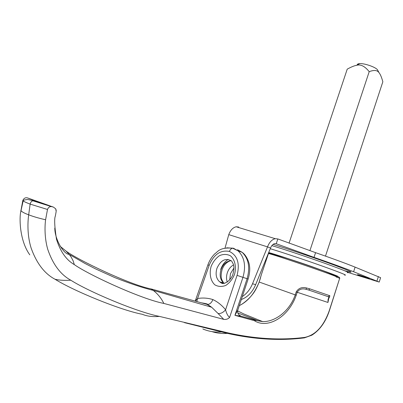 <?xml version="1.0" encoding="UTF-8"?>
<svg xmlns="http://www.w3.org/2000/svg" width="403" height="403" viewBox="0 0 403 403"><rect width="100%" height="100%" fill="white"/><g stroke="black" fill="none" stroke-linecap="round" stroke-linejoin="round"><path stroke-width="0.6" d="M196.825 301.555L197.556 298.512L195.218 301.112M204.684 303.721L208.124 304.406C210.225 303.933 211.812 302.321 212.875 299.565C207.898 297.993 202.79 297.641 197.556 298.512L209.147 265.36L207.898 264.847M60.299 246.429L65.88 250.963C77.295 259.653 129.932 284.896 151.196 288.961L206.91 304.336L211.661 307.247L218.068 313.489C220.688 313.816 223.197 312.577 225.584 309.771C221.867 305.227 217.63 301.827 212.875 299.565M218.068 313.489L223.751 319.367C226.023 319.705 227.972 319.06 229.609 317.438C227.856 316.038 226.511 313.484 225.584 309.771L237.065 275.365L242.954 277.355C246.142 265.99 244.505 257.149 238.032 250.832L233.488 248.243L232.516 248.147L230.657 249.2L229.337 251.412C237.473 255.426 240.052 263.411 237.065 275.365M329.251 310.789L329.221 310.789C323.72 326.148 315.589 335.009 304.834 337.387C280.664 340.434 255.039 338.923 227.947 332.853L159.402 316.39C137.211 312.129 88.856 291.722 70.782 280.206C60.556 274.604 52.884 264.343 47.776 249.432C43.756 235.538 45.232 222.244 45.589 219.766L47.494 209.469C48.229 207.515 49.514 206.543 51.352 206.563L53.392 207.077L55.705 208.845L56.178 211.454L55.362 215.983C54.178 218.723 54.541 226.451 56.465 239.17C60.238 251.407 66.193 259.89 74.323 264.62C88.736 274.871 141.529 299.167 163.84 303.434L223.751 319.367M233.488 248.243L226.733 247.79M339.19 277.209L339.789 278.332L339.407 277.324L336.127 276.06M328.077 299.399L329.432 297.444L329.85 295.726L309.791 288.855L308.758 290.059L328.052 296.628C328.823 296.679 328.833 297.6 328.077 299.399L327.956 302.462L328.606 299.097M261.859 273.163L262.106 272.433M260.131 279.173L261.215 275.088L259.164 282.029C256.953 287.742 254.57 292.069 252.001 295.011C250.041 297.686 243.956 303.524 239.306 305.6M309.791 288.855L306.587 287.984C301.993 286.82 298.532 288.135 296.195 291.928L295.238 294.91C289.399 311.746 274.488 322.047 262.65 321.599L256.106 320.365L254.343 320.672C267.471 329.201 288.493 317.352 296.235 295.238L297.192 292.256C299.086 289.248 302.008 288.256 305.968 289.283L308.758 290.059M328.052 296.628L329.85 295.726M239.301 305.63C247.916 301.389 254.535 293.52 259.164 282.029L296.235 295.238M29.807 254.847C20.034 241.387 19.319 220.199 20.533 212.88L22.795 200.543L23.147 200.931C24.074 201.626 26.396 202.689 30.129 204.109L30.633 202.583L31.636 201.354L32.981 200.644L34.572 200.679L53.392 207.077M52.471 206.764L34.572 200.679L27.605 197.938C25.47 197.329 23.863 198.2 22.795 200.543M27.605 197.938L49.624 205.737M238.813 314.728L240.994 316.159L239.85 315.65M237.956 309.67L234.934 315.327L240.994 316.159L256.479 320.44M237.508 249.699L242.132 252.308C248.611 258.605 250.268 267.411 247.099 278.715L234.934 315.327L254.343 320.672M184.453 322.637L227.393 333.382C254.54 339.442 280.216 340.938 304.421 337.87L311.862 335.185C319.725 330.178 325.548 322.057 329.342 310.824L339.679 278.287L329.221 310.789M202.835 328.949C208.578 331.437 214.728 332.44 221.292 331.961M50.123 205.968L50.556 206.301M159.402 316.39C152.863 317.005 147.171 316.305 142.324 314.29C121.021 310.32 74.152 291.188 54.994 279.229C44.592 273.728 36.663 263.401 31.197 248.248C26.301 232.879 28.286 217.353 28.694 214.804L30.129 204.109L47.494 209.469M325.483 256.122L382.85 81.769C381.601 77.305 380.387 74.369 379.198 72.953C377.586 70.177 374.256 69.754 369.203 71.679C364.811 66.178 360.569 64.072 356.484 65.351C354.318 65.694 351.235 66.958 347.23 69.145L289.042 243.185M357.27 64.943C357.189 64.142 358.04 63.699 359.824 63.619C364.599 63.316 375.178 66.958 377.384 69.664L377.954 70.696M309.902 250.681L369.203 71.679M265.451 235.7L261.718 234.561M358.393 275.098L357.491 274.66C357.995 274.564 370.382 278.795 369.289 278.69L358.393 275.098M227.282 282.08C226.249 279.123 226.279 275.969 227.373 272.619C228.647 269.068 230.697 266.499 233.523 264.907M233.972 267.935L230.481 273.632L229.71 279.959M238.697 227.03L236.178 226.778C232.904 227.539 230.435 230.153 228.768 234.632L225.03 248.062M242.299 296.593C246.767 293.651 250.182 289.359 252.545 283.722L267.511 246.878L270.534 248.026L255.633 284.714C252.394 292.22 247.623 297.162 241.326 299.53M270.534 248.026C271.541 245.492 272.982 244.017 274.846 243.588L275.899 243.624M277.843 238.939L276.236 243.729L314.018 257.361L315.574 252.656L277.843 238.939L275.259 238.692C271.899 239.498 269.32 242.228 267.511 246.878L228.768 234.632M379.238 281.974L380.613 277.682L355.103 267.134C345.678 263.35 332.5 258.525 315.574 252.656M348.509 272.614L379.208 282.065L353.607 271.738C344.152 268.02 330.959 263.23 314.018 257.361M151.196 288.961L153.18 290.361C157.684 293.792 161.24 298.144 163.84 303.434M231.287 260.721C226.617 261.028 223.186 264 220.99 269.632C219.343 275.39 220.234 279.858 223.67 283.052L224.139 283.395M220.698 269.481C222.249 265.053 224.733 261.698 228.148 259.411M220.809 282.861L220.512 282.075M216.94 268.307C220.718 260.126 225.599 257.678 231.589 260.963L233.166 263.794C233.433 264.857 234.944 267.048 232.647 275.199C228.793 283.485 222.26 283.914 221.962 283.339L219.6 281.788C216.169 278.584 215.283 274.09 216.94 268.307M224.914 283.213L222.093 283.052L219.6 281.788L223.67 283.052L221.811 279.692C221.605 278.851 220.345 276.634 222.008 269.945C223.529 265.35 226.325 262.288 230.385 260.761M209.147 265.36C213.812 254.434 220.542 249.784 229.337 251.412M229.609 317.438L242.954 277.355L248.137 279.032M211.147 266.348C209.071 273.627 210.517 280.916 214.895 284.871C218.24 286.75 221.882 286.931 225.826 285.41C229.574 282.886 232.471 279.239 234.501 274.473C236.596 266.982 234.964 259.608 230.461 255.819C227.065 254.076 223.438 254.006 219.58 255.598C215.932 258.132 213.122 261.713 211.147 266.348M335.714 275.763C337.472 275.843 316.491 268.207 295.444 261.144C274.347 254.051 263.476 250.973 272.791 254.6M268.282 253.568L268.453 253.578C271.34 253.522 343.094 278.226 336.147 276.886M336.273 276.79L336.278 276.775C335.8 274.322 278.785 254.484 268.453 253.578L261.215 275.083M336.228 276.997L339.679 278.287M296.195 291.928L327.956 302.462M305.968 289.283L306.587 287.984M260.121 279.163L259.154 282.024M237.83 312.945L258.61 320.959M211.983 331.614C216.869 333.216 222.008 333.805 227.393 333.382L227.947 332.853M304.421 337.87L304.834 337.387M45.589 219.766C38.562 218.149 32.935 216.492 28.694 214.804L27.167 214.23C23.732 212.88 21.636 211.64 20.88 210.512L20.83 210.437M54.994 279.229C59.029 280.256 64.289 280.579 70.782 280.206M55.473 215.262L55.362 215.983M65.88 250.963L69.2 254.379L71.195 257.114L73.104 260.761L74.323 264.62M252.545 283.722L255.633 284.714M353.607 271.738L355.103 267.134M376.961 280.962L378.387 276.529M344.62 270.735C355.738 273.748 352.449 271.924 334.757 265.255C317.257 258.771 289.072 249.235 273.083 244.374M347.285 272.619C351.164 273.229 343.905 270.201 325.508 263.537C307.922 257.225 284.578 249.432 271.849 245.608M344.55 275.088C348.227 275.723 340.767 272.705 322.173 266.035C304.492 259.744 281.667 252.137 270.257 248.711M336.268 276.206C341.744 277.556 334.656 274.75 315 267.783C296.568 261.315 274.7 254.122 268.705 252.53M268.499 253.044L269.29 253.366M201.475 302.834C208.396 303.958 206.799 304.104 208.124 304.406M211.661 307.247L207.6 304.436M54.788 228.058C54.783 239.362 63.684 254.409 69.2 254.379L84.847 263.391L95.718 268.977L114.774 277.591C130.003 283.556 142.808 287.813 153.18 290.361L211.671 307.257M232.521 248.152L238.032 250.832M195.213 301.112L207.893 264.867C209.454 260.545 211.756 256.862 214.794 253.814C218.088 251.699 219.217 247.235 232.481 248.152M339.412 277.329L336.188 276.12M257.688 320.738L262.64 321.599M237.639 310.859L243.624 313.877L262.65 321.599M237.674 310.612C237.392 313.106 238.4 314.939 240.692 316.103L256.106 320.365M237.956 309.665L248.127 279.042M248.132 279.032C249.618 273.98 250.077 269.622 249.497 265.97C249.492 263.713 246.999 255.567 242.158 252.328M242.127 252.303L238.022 250.822M56.249 210.517L55.71 208.85M32.981 200.644L27.842 199.495C24.684 199.772 23.122 200.246 23.147 200.926L20.533 212.88M32.673 200.744L51.342 206.563M359.824 63.619L356.484 65.351M377.384 69.664L379.198 72.953M236.178 226.778L275.259 238.687"/></g></svg>
